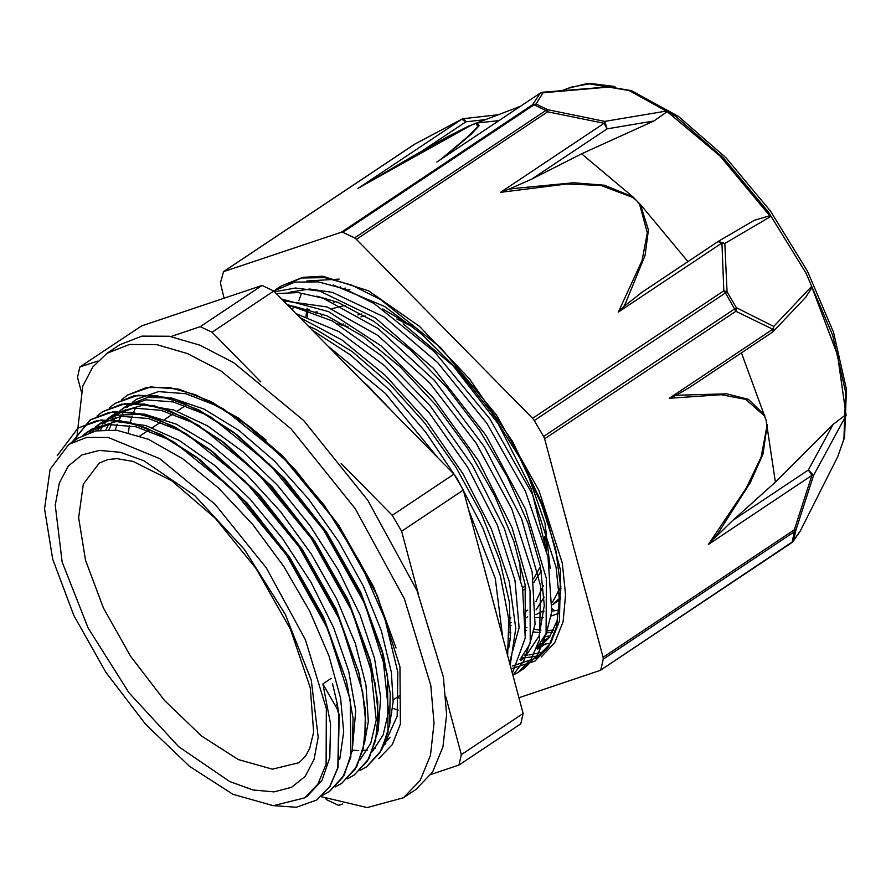 <?xml version="1.0" encoding="UTF-8"?>
<svg xmlns="http://www.w3.org/2000/svg" width="891" height="891" viewBox="0 0 891 891"><rect width="100%" height="100%" fill="white"/><g stroke="black" fill="none" stroke-linecap="round" stroke-linejoin="round"><path stroke-width="1.34" d="M554.837 610.78L552.108 608.809M307.228 796.175L321.974 780.382L329.759 757.706L330.594 723.949L322.887 683.909L337.043 708.545L338.948 714.627L337.812 767.708L329.648 786.775L316.795 799.984L296.358 807.279L271.098 805.497M338.959 714.638L337.399 704.447M57.302 455.602L77.862 428.192L96.763 420.708L119.65 420.53L145.69 427.736L173.868 441.958L232.351 489.126L286.323 554.737L327.71 628.768L350.308 699.869L350.776 757.105L342.612 777.665L329.18 791.698L322.754 795.24M71.726 442.471L90.247 419.906L109.159 412.444L132.057 412.277L158.075 419.449L186.264 433.705L244.747 480.85L298.741 546.461L340.117 620.504L362.693 691.594L365.789 722.568L363.172 748.83L355.019 769.412L341.587 783.434L335.161 786.953M96.985 416.13L102.665 411.664L121.555 404.146L144.465 404.024L170.482 411.174L198.66 425.419L257.154 472.564L311.137 538.197L352.513 612.24L375.089 683.319L378.185 714.304L375.579 740.566L367.404 761.126L354.005 775.181L347.579 778.701M109.337 407.889L115.073 403.4L133.962 395.882L156.861 395.738L182.9 402.932L211.067 417.144L269.561 464.311L323.533 529.933L364.909 603.953L387.507 675.044L387.997 732.313L379.8 752.839L366.401 766.906L359.975 770.448M121.61 399.703L127.458 395.114L146.369 387.641L169.257 387.451L195.296 394.657L223.474 408.891L281.957 456.047L335.94 521.658L377.327 595.689L399.914 666.791L400.382 724.027L392.218 744.598L378.786 758.62M339.204 714.482L338.057 767.541L329.893 786.619L316.851 799.951M57.692 455.078L78.107 428.025L100.995 419.951L129.262 422.2L161.46 434.674L195.831 456.626L244.613 501.51L288.929 558.056L324.124 620.136L346.454 681.08L353.036 718.38L352.301 750.233L344.305 775.047L329.191 791.709M71.971 442.304L90.503 419.75L113.435 411.687L141.78 413.947L174.046 426.499L208.494 448.563L257.165 493.425L301.392 549.858L336.508 611.839L358.806 672.66L365.444 710.027L364.709 741.902L356.712 766.761L341.832 783.267M102.665 411.653L125.809 403.4L154.143 405.695L186.364 418.169L220.801 440.232L269.45 485.016L313.688 541.427L348.804 603.374L371.157 664.174L377.817 701.607L377.138 733.571L369.119 758.441L354.25 775.025M115.062 403.389L138.183 395.125L166.472 397.397L198.648 409.849L233.019 431.823L281.779 476.652L326.073 533.163L361.256 595.199L383.631 656.121L390.225 693.465L389.523 725.385L381.515 750.2L366.435 766.873M127.502 395.081L150.612 386.872L178.902 389.122L211.122 401.629L245.526 423.615L294.275 468.499L338.558 525.022L373.741 587.08L396.05 647.991M389.345 726.51L393.209 701.852L391.372 672.226L381.337 630.85L363.394 586.334L338.535 541.383L308.286 498.715L274.417 460.992L238.977 430.453L204.072 409.047L171.774 397.999L147.806 397.386L127.335 405.383M125.898 406.43L122.212 409.537M120.474 411.252L117.122 415.139M115.54 417.3L113.948 419.717M111.342 424.383L108.947 429.729M376.926 734.875L378.274 729.918L380.691 697.542L374.532 658.482L360.064 615.057L338.201 569.95L310.191 525.924L277.736 485.628L242.742 451.592L207.325 425.809L173.611 409.96L143.562 404.915L115.763 413.123M113.803 414.493L109.927 417.734M108.101 419.516L104.692 423.437M103.122 425.575L100.226 430.175M364.508 743.105L368.273 721.498L365.978 685.19L355.231 643.436L336.575 598.763L311.193 553.89L280.52 511.601L246.428 474.402L210.944 444.665L176.184 424.116L144.253 414.115L116.999 415.173L103.356 421.387L99.213 424.138L121.31 416.353L148.608 418.536L179.681 430.62L212.86 451.86L259.682 495.017L302.216 549.302L335.996 608.898L358.806 672.66M101.541 422.668L97.564 425.976M95.705 427.814L92.319 431.712M352.123 751.313L355.709 710.795L348.726 671.201L333.579 627.531L311.07 582.413L282.603 538.598L249.814 498.804L214.709 465.392L179.358 440.499L145.879 425.553L116.298 421.588L92.319 428.749L89.958 430.308M88.766 431.177L85.046 434.329M339.738 759.611L343.681 731.867L340.562 698.132L329.024 655.988L309.745 611.181L283.772 566.453L252.732 524.487L218.418 487.923L182.922 458.91L148.34 439.319L116.732 430.253L95.872 430.876L78.553 437.915L68.863 444.375L50.108 469.212L44.55 508.728L52.725 559.102L73.842 615.469L105.873 672.393L145.701 724.361L189.505 766.36L233.041 794.327L273.281 805.642L304.599 797.924L317.875 784.169L326.106 764.155L326.384 708.601L305.413 639.738L266.364 568.057L215.199 504.44L159.701 458.598L108.312 437.503L86.661 437.414L68.863 444.375M367.047 385.825L367.56 385.491L362.169 380.858M521.513 657.881L523.663 657.914M524.543 657.903L539.044 655.821M511.156 668.851L534.89 661.167L548.522 646.855L556.786 625.883L559.314 599.008L556.051 567.355L532.64 494.65L489.983 418.948L434.429 351.845L374.231 303.664L345.229 289.185L318.421 281.89L294.843 282.124L273.737 291.034M512.893 675.311L518.284 672.271L531.27 658.939L539.489 639.638L540.67 586.011L521.536 518.707L484.492 446.914L434.474 380.513L378.129 328.556L322.954 298.162L298.14 292.549L276.288 293.596M512.347 673.284L525.233 638.023L522.538 588.004L504.362 528.441L472.575 465.625L430.364 406.096L382.016 356.133L332.488 320.96L286.802 304.276M507.636 655.676L508.772 619.334L500.397 575.92L482.9 528.174L457.439 479.158L425.519 432.012L389.144 389.712L350.564 355.019L312.173 330.06M541.171 656.979L554.792 642.667L563.067 621.695L565.585 594.82L562.321 563.179L538.91 490.473L496.265 414.772L440.7 347.668L380.502 299.487L351.511 285.009L324.692 277.702L301.113 277.947L281.623 285.733L278.527 287.971M521.402 669.987L524.565 668.083L537.819 654.328L546.06 634.303L546.439 578.593L525.512 508.961L486.085 435.421L433.639 368.584L375.534 318.076L319.914 291.168L295.511 287.982L274.539 291.825M512.882 675.289L523.685 661.122L530.234 641.854L530 590.644L512.047 527.773L478.445 460.77L433.037 397.598L381.058 345.808L328.579 311.605L281.656 299.042M510.164 665.143L515.744 628.4L509.296 581.667L491.253 528.753L463.03 473.834L426.767 421.365L385.313 375.49L341.877 339.95L299.855 317.541M497.479 617.697L480.572 554.447M395.203 414.438L367.549 385.502M290.589 305.958L290.076 307.607M536.827 648.236L541.461 646.231M339.126 279.083L306.794 281.044M536.627 648.459L546.528 632.71L551.796 611.683L547.932 556.797L525.356 491.13L486.976 423.425L437.715 362.659L383.876 316.906L332.477 292.315L309.778 289.063L290.121 292.159M520.032 659.552L529.644 644.371L534.99 624.268L532.127 571.877L511.735 508.917L476.15 443.183L429.662 382.885L377.907 335.506L327.097 306.938L283.416 300.835M509.474 662.536L519.13 627.71L515.009 580.453L497.345 525.233L467.775 467.407L429.039 412.477L384.712 365.767L338.97 331.73L296.035 313.665M502.647 636.998L495.251 578.482L468.789 510.354M437.971 457.896L385.513 393.488L328.278 346.432M397.219 697.185L399.168 698.043M308.119 325.939L315.993 329.47L352.402 351.767L389.334 383.52L424.517 422.824L455.858 467.162L481.396 513.773L499.662 559.737L509.463 602.16L510.343 638.424L508.772 648.013M288.316 305.813L293.907 306.292L326.952 315.826L363.049 336.375L400.048 366.769L435.677 404.982L467.753 448.708L494.371 495.14L513.862 541.405L525.122 584.607L525.345 637.087M316.695 296.191L337.967 302.405L373.73 321.306L410.74 350.174L446.725 387.318L479.536 430.308L507.124 476.507L527.884 522.995L540.492 566.865L544.301 605.401L539.01 636.107L525.077 657.157L520.856 660.376M333.078 285.053L384.433 306.426L421.398 333.847L457.707 369.765L491.153 412.01L519.743 457.874L541.661 504.518L555.683 549.012L560.896 588.55L557.098 620.704L549.257 637.499L537.462 649.272M542.808 643.48L540.135 644.215M298.875 300.423L301.002 294.665M337.377 704.336L332.61 683.776M322.887 683.909L331.151 678.396M82.752 435.443L86.817 432.402L108.858 424.617L136.089 426.778L167.107 438.795L200.208 459.934L247.141 503.114L289.764 557.499L323.611 617.185L346.454 681.08M345.741 678.385L348.426 690.48M89.824 432.469L93.31 428.816M95.248 427.09L99.213 424.116M358.093 669.965L360.822 682.261M97.531 430.565L100.594 426.199M102.265 424.172L105.829 420.463M107.711 418.803L111.62 415.874L133.672 408.067L160.97 410.272L192.011 422.289L225.167 443.54L271.978 486.62L314.523 540.87L348.292 600.434L369.787 658.883L376.214 720.051L370.767 743.217L359.853 760.146M105.94 429.752L108.502 424.662M111.72 419.583L112.968 417.924M114.638 415.885L118.191 412.221M120.018 410.617L124.027 407.61L146.057 399.792L173.299 401.986L204.295 413.97L237.396 435.131L284.296 478.255L326.908 532.606L360.744 592.259L382.261 650.82L388.599 711.842L383.186 734.964L372.249 751.837M115.151 430.086L117.211 424.216M118.937 420.229L120.92 416.398M122.345 414.003L125.397 409.626M127.001 407.666L130.476 404.024M132.369 402.353L136.412 399.324L158.487 391.55L185.729 393.711L216.769 405.75L249.892 426.923L266.075 440.087M389.98 737.18L384.377 743.84M97.732 361.033L79.856 367.025L77.484 377.339L81.181 391.182M260.863 381.86L212.036 332.243L273.793 291.056L453.976 474.157L392.218 515.343L341.108 463.409M325.471 798.47L326.785 799.806L338.535 805.386L342.545 804.038M418.258 593.54L401.596 531.236L463.353 490.05L523.106 713.524L461.349 754.699L445.834 696.717M79.856 367.025L141.613 325.85L262.043 285.476L200.286 326.663L170.86 336.52M431.133 774.346L458.976 765.013L520.734 723.837L523.106 713.524M458.976 765.013L461.349 754.699M273.793 291.056L262.043 285.476M212.036 332.243L200.286 326.663M401.596 531.236L392.218 515.343M463.353 490.05L453.976 474.157M352.446 750.255L358.739 750.601M362.971 750.5L367.448 750.077M373.351 748.93L375.367 748.373M139.687 400.905L138.172 403.166M135.499 407.889L133.494 412.288M132.08 416.041L130.264 422.145M129.496 425.397L128.271 432.402M508.872 620.47L510.911 617.663M520.812 579.74L519.709 560.305M348.091 326.719L337.611 323.845M533.431 578.894L540.436 566.542M544.524 543.076L544.49 536.638M365.277 315.993L360.944 316.817M522.961 590.299L525.79 588.873M533.987 582.358L541.26 570.908M546.473 550.56L545.014 523.373M413.68 327.376L396.785 318.989M361.779 313.944L357.837 314.913M343.213 323.912L342.267 324.948M525.668 611.538L527.65 610.146M535.914 601.548L543.376 585.51M545.994 548.633L531.114 488.591L498.247 423.949L453.029 365.744L403.189 323.934M345.129 305.413L331.764 308.743M322.999 314.167L321.54 315.436M509.051 622.675L511.066 622.464M526.002 617.819L527.65 616.873M536.048 609.934L544.223 597.104M550.17 568.447L545.036 523.485L527.026 471.818M412.132 326.128L382.662 308.999M335.974 301.648L333.579 302.283M317.218 311.973L316.182 313.053M542.909 611.081L544.045 611.148M551.874 611.081L559.537 609.934M535.714 617.541L543.443 617.329M551.173 615.993L558.947 613.22M325.137 298.14L324.859 298.83M509.195 624.97L511.078 625.705M525.89 630.394L526.525 630.538M533.598 631.931L540.169 632.699M546.461 632.888L552.286 632.532M307.985 309.077L307.35 316.929M392.786 708.367L398.21 710.138M345.363 288.127L344.204 288.795L345.363 288.127M552.431 604.744L560.795 597.226L552.465 604.711L560.695 599.231M512.292 666.067L536.427 658.026L550.727 643.046L559.437 621.138L560.506 570.518L544.301 508.338L512.715 441.847L469.401 378.742L419.405 326.362L368.518 290.789L322.653 276.154L303.319 277.324L287.147 284.162M546.784 632.087L551.161 632.643M309.233 310.302L309.277 309.433M540.848 644.037L543.878 643.993M545.526 643.915L550.538 643.358M524.398 655.108L527.327 655.063M528.942 654.974L543.944 651.767M543.465 642.968L539.746 644.739M292.415 309.979L293.529 306.248M550.46 635.673L544.646 636.831M510.833 632.833L509.474 632.376M305.914 316.45L306.894 308.787M340.05 287.27L340.15 286.646M553.5 630.126L547.408 630.472M540.915 630.171L534.166 629.235M526.904 627.609L526.013 627.375M315.971 313.276L316.093 311.572M548.032 638.658L542.797 640.195M510.309 638.713L509.418 638.468M550.115 636.207L538.353 646.498M341.32 232.183L342.801 232.362L534.065 104.826L532.584 104.648L341.32 232.183L223.563 271.655L414.994 143.997L461.861 119.216L465.837 121.878L463.777 118.637L461.872 119.216M542.173 92.352L543.365 92.274L536.026 104.08L534.065 104.826L545.871 110.428L547.798 109.671L536.026 104.08L532.584 104.648L540.369 92.998L614.89 86.527L587.258 83.542L567.968 88.343M513.294 188.547L508.516 189.338L500.519 192.333L604.109 123.27L547.675 111.821L545.871 110.428L354.596 237.953L356.411 239.345L547.675 111.821L547.798 109.671L604.722 121.41L604.109 123.27L607.094 128.905L604.722 121.41L666.468 111.019L720.229 156.137L770.437 216.669L724.784 243.41L718.246 241.439M800.597 530.535L793.547 540.447L795.919 530.123L813.572 475.304L846.082 415.373L837.629 355.075L811.612 286.434L773.756 326.396L736.467 307.774L727.078 291.847L724.784 243.41L721.966 243.031L723.848 290.845L532.584 418.38L356.411 239.345M224.075 298.207L220.367 282.959L223.563 271.655M518.885 697.731L600.278 670.4L791.542 542.875L793.547 540.447L791.72 542.73M603.051 657.291L603.207 659.229L794.471 531.704L794.315 529.766L603.051 657.291L544.635 438.784L735.899 311.26L736.467 307.774L543.644 436.445L544.635 438.784M708.334 544.479L717.322 534.277L750.434 482.41L763.041 453.953L767.262 424.484L761.159 457.116L746.257 488.112L708.334 544.479L811.924 475.404L813.572 475.304L808.371 469.958L811.924 475.404L794.315 529.766L795.919 530.123L794.471 531.704L792.088 542.062L600.278 670.4M532.584 418.38L534.221 420.496L725.497 292.972L723.848 290.845L727.078 291.847L725.497 292.972L735.899 311.26L772.842 329.247L669.252 398.31L721.253 394.724L745.778 399.413L764.244 415.741L764.79 415.217L748.473 399.368L726.677 393.766L676.202 395.303L689.021 387.797M773.366 331.396L773.756 326.396L772.408 332.198L773.355 331.396L772.675 331.953M676.202 395.292L669.252 398.31M811.612 286.434L812.024 287.437L805.72 297.238M741.457 352.836L766.071 419.873L775.393 482.098L833.074 424.428L846.005 414.527L846.082 415.373M833.074 424.428L808.371 469.958L732.892 520.288L714.426 538.264M600.824 669.587L603.207 659.229M500.519 192.333L566.743 183.98L600.879 185.451L632.454 197.39L632.978 196.933L604.477 185.217L573.537 182.755L513.283 188.524M508.516 189.349L531.615 179.225L607.094 128.905L654.016 121.009L581.656 153.798L531.615 179.225M666.468 111.019L667.248 111.631L654.016 121.009M687.952 261.642L640.451 204.518L639.76 204.819L647.356 232.729L642.077 260.495L618.365 312.095L623.789 306.482L625.727 302.795L645.073 255.383L648.459 229.934L640.451 204.518L632.978 196.933L581.656 153.798M718.012 241.617L721.966 243.031L618.365 312.095M754.064 220.433L769.724 215.767L770.437 216.669M642.534 291.936L623.789 306.482M543.644 436.445L534.221 420.496M362.726 185.651L472.208 124.64L438.249 141.869M468.566 126.188L477.197 122.958L476.496 123.337L477.587 126.945L467.53 136.846L440.878 159.333M614.066 86.483L614.89 86.527M444.253 157.039L445.244 156.237M445.244 156.226L471.283 134.14L479.169 125.742L477.197 122.969L498.904 120.597M354.596 237.953L342.801 232.362M614.255 86.46L591.19 83.498L571.354 87.062L561.798 90.682M732.892 520.288L775.393 482.098M846.005 414.527L837.551 355.03L812.024 287.437M769.724 215.767L720.206 156.203L667.248 111.631M196.053 394.958L238.777 418.202L283.048 456.337L324.692 505.743L359.752 561.753L384.912 619.056L397.809 672.248L397.208 716.275L383.163 746.992M321.139 796.71L367.248 807.558L403.378 797.757L420.062 780.46L430.42 755.301L434.028 723.214L430.776 685.457L404.403 598.886L355.309 508.75L290.978 428.771L221.202 371.146L187.6 353.616L156.593 344.617L129.384 344.494L106.998 353.248L92.731 367.003L82.763 386.271L76.637 439.185M106.998 353.248L119.572 344.873L141.947 336.119L169.167 336.241L200.163 345.24L233.765 362.76L303.553 420.396L367.883 500.363L416.966 590.499L443.339 677.082L446.603 714.838L442.983 746.914L432.636 772.085L415.952 789.381L403.378 797.757M328.222 300.089L329.08 299.287M347.445 290.065L349.873 289.608M560.84 586.523L552.554 602.249M543.376 610.769L535.892 614.656M337.388 704.336L335.439 705.627M229.611 781.496L253.077 789.949L274.005 791.921L291.569 787.332L305.112 776.351L314.1 759.399L318.198 737.147L311.271 680.279L285.387 614.411L244.479 549.569L194.784 495.63L143.863 460.792L120.385 452.338L99.469 450.378L81.894 454.967L68.351 465.948L59.363 482.9L55.264 505.152L62.192 562.021L88.086 627.888L128.983 692.719L178.69 746.669L229.611 781.496M238.365 759.622L272.468 769.211L299.008 762.674L305.535 756.247L309.767 748.317L313.576 732.023L310.313 687.819L290.41 629.269L256.107 568.736L215.266 518.25L171.662 480.728L133.127 461.415L116.977 458.687L107.889 459.489L99.257 463.086L83.364 484.136L78.653 517.615L85.581 560.305L103.479 608.074L130.621 656.299L164.367 700.337L201.489 735.921L238.365 759.622M436.768 162.073L540.369 92.998L438.773 160.692M471.606 124.974L476.496 123.337M223.285 271.788L414.549 144.253L461.594 119.405L358.004 188.48M588.706 83.442L631.541 90.715L678.385 116.398L725.998 157.74L770.347 210.911L807.357 270.964L833.553 332.265L846.45 389.3L844.512 437.425L837.663 456.827L843.877 439.174L845.637 392.352L832.606 335.172L806.043 273.136L768.499 212.181L723.581 158.175L675.59 116.287L629.146 90.559L587.258 83.542M632.454 197.39L636.72 200.687L639.76 204.819M414.939 144.019L414.326 144.465M791.275 543.009L792.533 542.04M764.244 415.741L766.071 419.873L766.661 424.818M423.604 150.033L465.837 121.878L485.328 119.661M539.857 93.332L542.73 92.218M281.623 285.71L275.341 289.898M524.554 668.072L518.284 672.26M195.831 456.626L200.208 459.934M208.494 448.563L212.86 451.86M220.801 440.232L225.167 443.54M371.157 664.174L369.787 658.883M233.019 431.823L237.396 435.131M383.631 656.121L382.261 650.82M245.526 423.615L249.892 426.923M308.086 795.607L304.599 797.924M90.949 429.651L86.817 432.402M115.752 413.112L111.62 415.863M128.159 404.837L124.016 407.599M385.747 743.818L383.865 745.076M185.395 405.661L177.131 411.174M173.01 413.914L164.746 419.427M160.614 422.178L152.35 427.691M148.196 430.464L139.92 435.977M399.224 695.86L393.276 699.825M345.107 324.981L344.294 325.527M525.345 585.944L522.505 587.837M545.827 643.714L537.473 649.283M345.196 288.071L344.149 288.773M837.663 456.827L800.486 530.746M800.474 530.769L792.834 541.683M806.277 296.647L773.499 331.24M688.208 388.342L772.408 332.198M718.525 241.261L754.354 220.266M718.168 241.483L640.506 293.273M360.32 187.054L411.776 156.794L448.151 136.434L468.722 126.121M498.403 114.705L463.866 118.637M614.3 86.46L542.842 92.207M520.021 106.519L472.631 124.473"/></g></svg>
